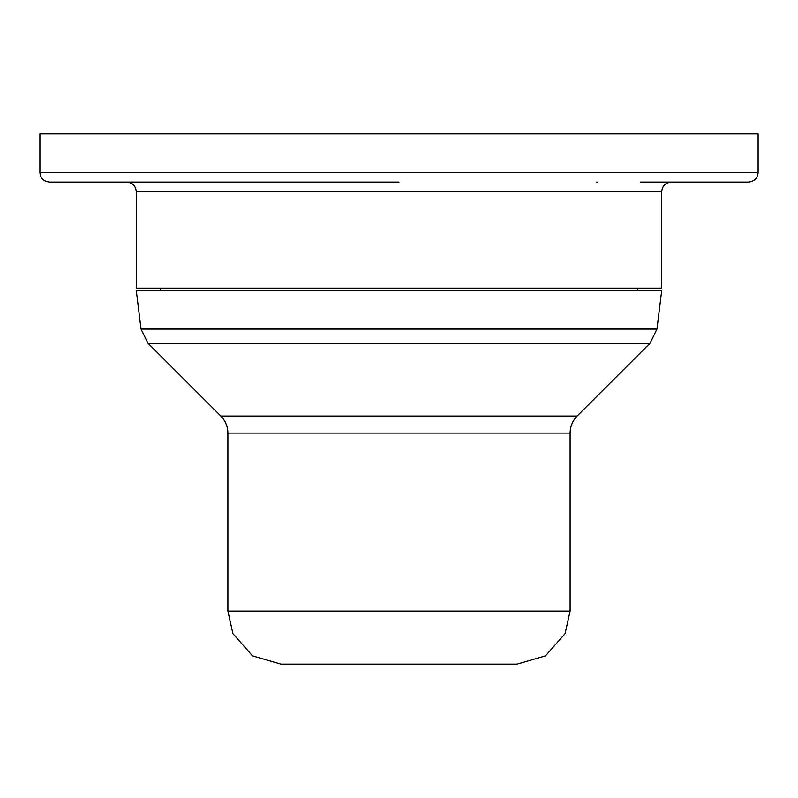 <?xml version="1.0" encoding="UTF-8"?>
<svg xmlns="http://www.w3.org/2000/svg" width="798" height="798" viewBox="0 0 798 798"><rect width="100%" height="100%" fill="white"/><g stroke="black" fill="none" stroke-linecap="round" stroke-linejoin="round"><path stroke-width="1.2" d="M141.037 329.065L136.298 290.552L661.702 290.552L656.963 329.065L141.037 329.065L147.919 343.17L650.081 343.17L656.963 329.065M515.408 664.106L282.592 664.106M399 133.894L758.1 133.894L758.1 172.458L39.9 172.458L39.9 133.894L399 133.894M596.625 182.094L597.143 182.094M640.525 182.094L748.464 182.094C754.369 181.465 757.581 178.253 758.1 172.458M661.702 191.729L661.702 288.138L136.298 288.138L136.298 191.729L661.702 191.729C662.27 185.884 665.482 182.662 671.337 182.094M227.889 433.085L570.111 433.085L570.111 611.088L227.889 611.088L227.889 433.085C227.789 426.471 225.435 420.785 220.827 416.037L577.173 416.037L650.081 343.17M220.827 416.037L147.919 343.17M570.111 611.088L565.064 633.662L545.503 655.856L517.094 664.106L280.906 664.106L252.497 655.856L232.936 633.662L227.889 611.088M570.111 433.085C570.211 426.471 572.565 420.785 577.173 416.037M399 182.094L49.536 182.094C43.631 181.465 40.419 178.253 39.9 172.458M160.408 290.552L160.408 288.138M637.592 290.552L637.592 288.138M136.298 191.729C135.73 185.884 132.518 182.662 126.663 182.094"/></g></svg>
